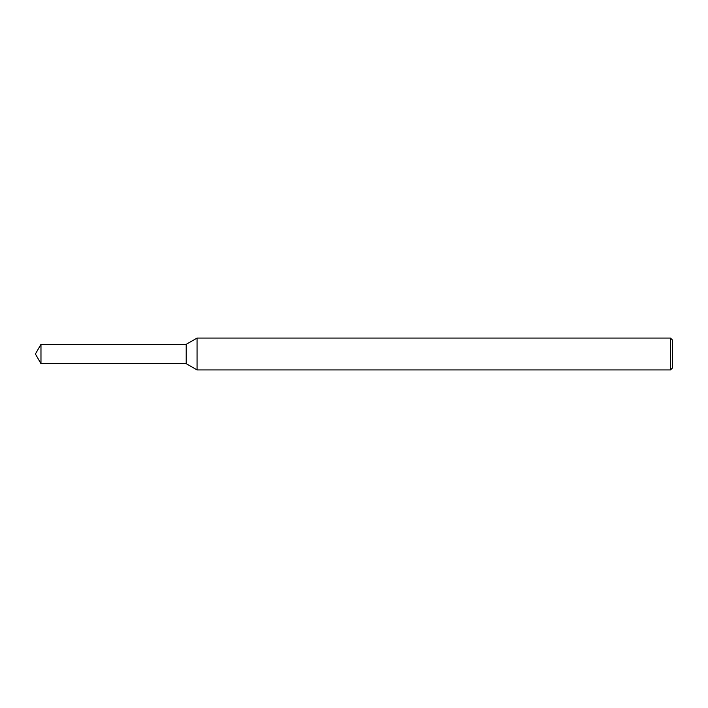 <?xml version="1.0" encoding="UTF-8"?>
<svg xmlns="http://www.w3.org/2000/svg" width="708" height="708" viewBox="0 0 708 708"><rect width="100%" height="100%" fill="white"/><g stroke="black" fill="none" stroke-linecap="round" stroke-linejoin="round"><path stroke-width="1.06" d="M40.975 344.336L186.204 344.336L186.204 363.664L186.204 344.336L197.054 338.07L197.054 369.93L186.204 363.664L40.975 363.664L40.975 344.336L35.4 354L40.975 363.664M670.476 369.93L670.476 338.07L672.6 340.194L672.6 367.806L670.476 369.93L197.054 369.93M670.476 338.07L197.054 338.07"/></g></svg>
